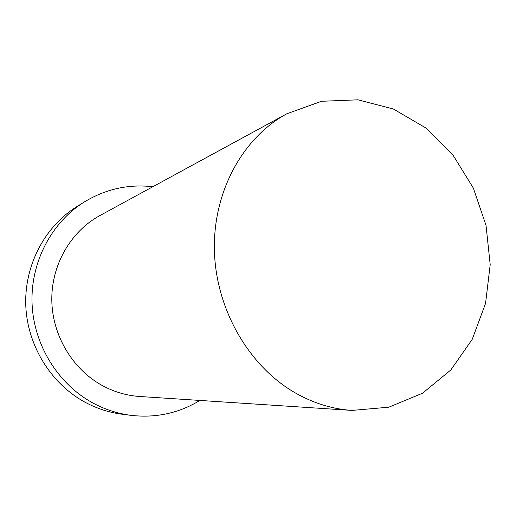<?xml version="1.0" encoding="UTF-8"?>
<svg xmlns="http://www.w3.org/2000/svg" width="516" height="516" viewBox="0 0 516 516"><rect width="100%" height="100%" fill="white"/><g stroke="black" fill="none" stroke-linecap="round" stroke-linejoin="round"><path stroke-width="0.77" d="M295.429 392.979C313.644 403.293 332.517 409.104 352.06 410.413L388.845 407.188L422.501 393.237L450.849 369.966L472.237 339.296L485.556 303.414L490.2 264.669L486.033 225.447L473.353 188.095L452.874 154.877L425.726 127.904L393.437 109.037L357.943 99.82L321.539 101.278L286.793 113.791C242.881 137.553 212.966 191.655 214.398 250.492C215.843 309.31 248.931 366.437 295.429 392.979M152.839 186.727C128.568 183.935 105.709 189.017 84.276 201.975L76.742 206.677C44.686 226.659 24.136 265.592 25.8 305.936C27.529 346.268 51.503 384.407 85.766 402.603C97.434 408.762 109.656 412.652 122.421 414.271L131.232 415.38C156.122 418.141 179 413.161 199.866 400.435M84.276 201.975C51.426 222.448 30.347 262.45 32.076 303.956C33.869 345.449 58.508 384.691 93.654 403.396C105.625 409.723 118.151 413.722 131.232 415.38M286.793 113.791L99.911 215.546C70.873 231.323 51.381 264.74 51.8 300.144C52.258 335.542 72.75 369.604 102.723 385.768C114.475 392.044 126.807 395.624 139.726 396.494L352.06 410.413"/></g></svg>

